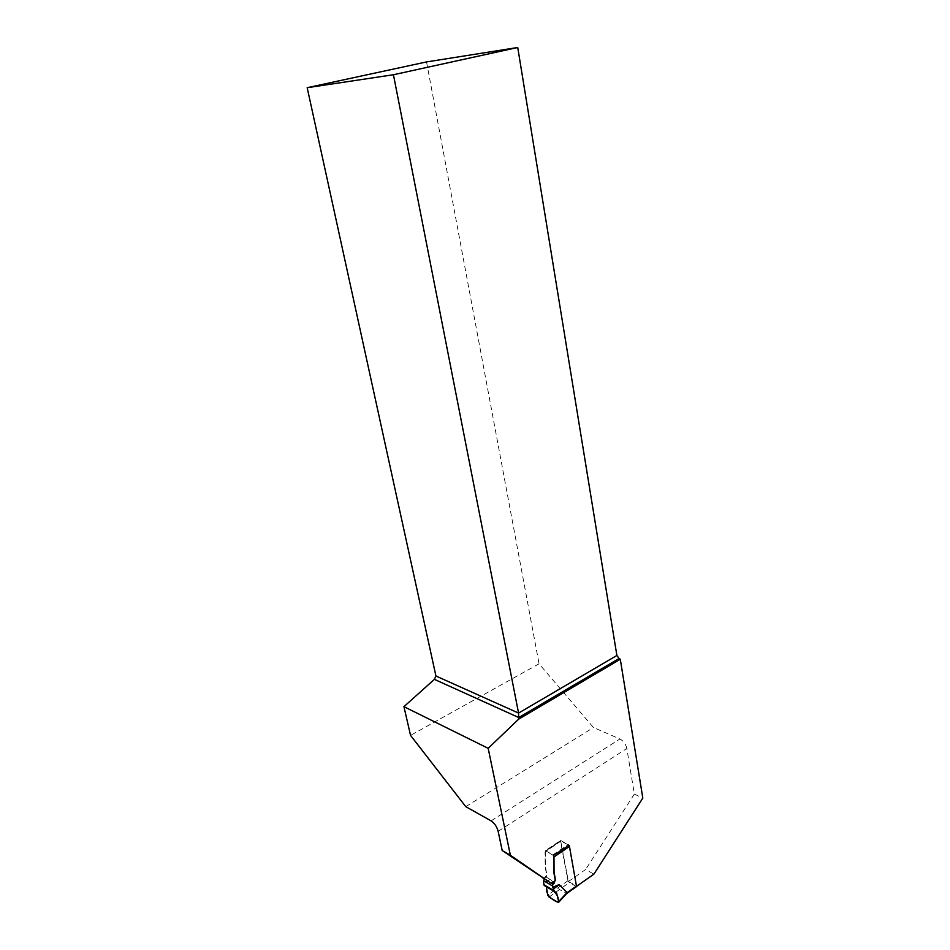 <?xml version="1.0" encoding="UTF-8"?>
<svg xmlns="http://www.w3.org/2000/svg" width="950" height="950" viewBox="0 0 950 950"><rect width="100%" height="100%" fill="white"/><g stroke="black" fill="none" stroke-linecap="round" stroke-linejoin="round"><path stroke-width="0.71" stroke-dasharray="4.75 3.56" d="M544.065 879.13L546.642 874.926L545.205 867.113L545.098 851.972L560.583 840.94L568.753 845.072M576.543 886.599L569.288 882.562L567.993 880.674L560.536 841.593M567.993 880.674L547.746 895.09M543.911 882.111L550.299 879.403L558.244 887.371M558.279 887.454L559.372 889.449L566.841 893.475M546.357 886.73L554.895 891.848M550.299 879.403L543.578 883.037M553.672 855.736L546.143 851.069L545.098 851.972M542.581 878.263L546.179 877.135L546.951 875.104L545.502 867.291L545.395 850.654L560.595 840.453L568.421 881.505L576.888 886.113M568.421 881.505L585.604 869.511L593.904 874.131M498.156 831.321L626.834 748.481L634.339 794.093L642.818 798.095M626.834 748.481C625.777 744.076 623.473 740.905 619.922 738.981L593.489 727.557L539.054 663.801L410.554 735.395M426.538 61.928L539.054 663.801M568.979 845.357L576.674 886.255M634.339 794.093L585.604 869.511M465.773 806.657L593.489 727.557M546.179 877.135L554.42 881.944M545.395 850.654L553.672 855.297M560.595 840.453L568.908 844.977M576.044 886.457L566.141 893.428M549.053 897.049L569.288 882.562M545.68 886.16L555.821 892.157M566.176 893.439L557.888 902.357M561.343 840.857L546.143 851.069M552.924 854.869L568.148 844.562M544.172 878.988L551.036 883.013M491.091 820.859L619.922 738.981M546.202 886.528L555.584 892.074M545.241 851.259L560.583 840.94"/><path stroke-width="1.43" d="M544.694 885.804L543.578 883.037L544.065 879.13M576.543 886.599L569.466 846.462L553.992 856.959L553.672 855.736M551.036 883.013L553.007 884.177L555.501 880.068L554.064 872.219L553.992 856.959M553.007 884.177L552.484 885.934L543.649 880.745M566.841 893.475L567.091 892.561L559.146 884.569L552.746 887.312L552.484 885.934M568.753 845.072L569.466 846.462M552.746 887.312L554.372 891.468L556.7 893.297L558.659 901.621L557.888 902.357L549.053 897.049L547.746 895.09L546.357 886.73M559.146 884.569L553.601 888.951M620.291 659.264L518.653 719.162L488.181 748.327L403.928 706.669L434.399 679.357L518.747 717.535L619.115 658.492L620.291 659.264L642.818 798.095L593.904 874.131L576.888 886.113M517.738 47.5L393.431 74.741L307.183 87.709L426.538 61.928L517.738 47.5L616.883 655.476L619.115 658.492M550.81 883.084L502.182 850.476L510.376 855.238L550.81 883.084L554.42 881.944L555.192 879.89L553.755 872.041L553.672 855.297L568.979 845.357M510.376 855.238L488.181 748.327M502.182 850.476L498.156 831.321C496.886 826.666 494.522 823.187 491.091 820.859L465.773 806.657L410.554 735.395L403.928 706.669M434.399 679.357L435.931 676.008L518.569 713.082L393.431 74.741M307.183 87.709L435.931 676.008M518.653 719.162L518.569 713.082L616.883 655.476M546.535 887.276C545.68 895.518 552.425 900.113 558.446 902.476C558.731 897.988 557.294 894.413 554.123 891.777L556.7 893.297M567.126 892.644L576.864 885.792M543.839 884.676L554.016 890.696M558.659 901.621L567.091 892.561M576.828 886.398L567.031 893.285M567.067 893.226L558.671 902.262M554.361 891.468L544.172 885.436M555.584 892.074L556.356 892.537"/></g></svg>
